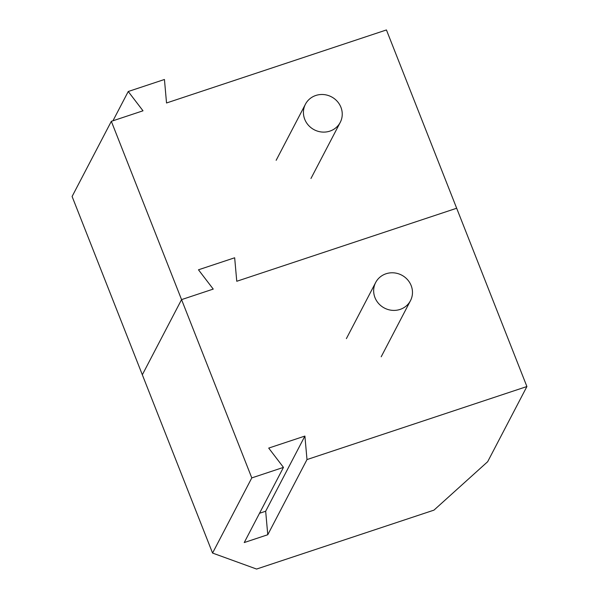 <?xml version="1.0" encoding="UTF-8"?>
<svg xmlns="http://www.w3.org/2000/svg" width="599" height="599" viewBox="0 0 599 599"><rect width="100%" height="100%" fill="white"/><g stroke="black" fill="none" stroke-linecap="round" stroke-linejoin="round"><path stroke-width="0.9" d="M306.995 459.568L267.768 534.735L244.235 542.552L283.462 467.385L268.704 448.089L304.898 436.072L306.995 459.568L526.903 386.535L456.67 208.242L236.762 281.275L234.666 257.78L198.471 269.797L213.237 289.092L198.471 269.797L234.666 257.78L236.762 281.275L456.67 208.242L386.437 29.95L166.529 102.983L164.44 79.487L128.238 91.505L143.004 110.8L111.332 121.32L72.097 196.479L142.33 374.772L181.557 299.612L142.33 374.772L212.563 553.064L251.79 477.905L111.332 121.32M213.237 289.092L181.557 299.612L213.237 289.092M128.238 91.505L112.964 120.773M329.854 131.129A19.632 18.584 -152.4 0 1 308.515 125.363A19.632 18.584 -152.4 0 1 305.43 104.219A19.632 18.584 -152.4 0 1 315.815 95.473A19.632 18.584 -152.4 0 1 337.155 101.238A19.632 18.584 -152.4 0 1 340.239 122.383A19.632 18.584 -152.4 0 1 329.854 131.129M283.462 467.385L251.79 477.905M526.903 386.535L487.668 461.702L433.961 510.138L256.589 569.05L212.563 553.064M267.768 534.735L265.671 511.232L259.509 513.283M265.671 511.232L304.898 436.072M400.087 309.421A19.632 18.584 -152.4 0 1 378.74 303.663A19.632 18.584 -152.4 0 1 375.663 282.511A19.632 18.584 -152.4 0 1 386.041 273.765A19.632 18.584 -152.4 0 1 407.387 279.531A19.632 18.584 -152.4 0 1 410.472 300.676A19.632 18.584 -152.4 0 1 400.087 309.421M276.154 160.307L305.43 104.219M310.963 178.48L340.239 122.383M346.387 338.607L375.663 282.511M381.196 356.772L410.472 300.676"/></g></svg>
